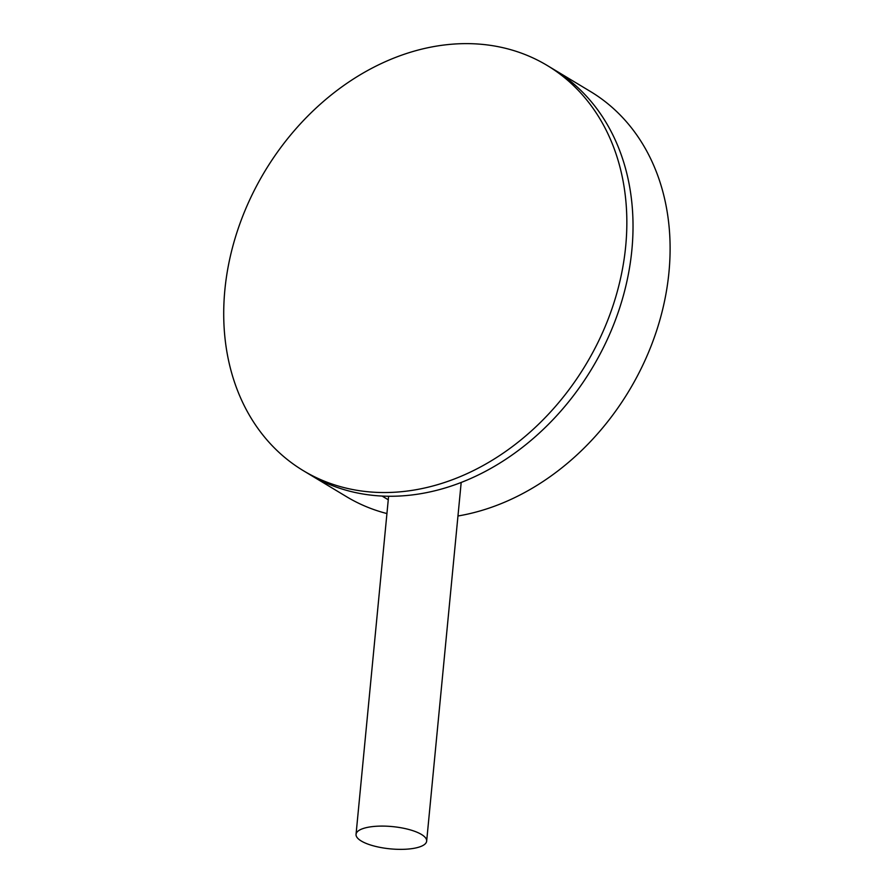<?xml version="1.0" encoding="UTF-8"?>
<svg xmlns="http://www.w3.org/2000/svg" width="894" height="894" viewBox="0 0 894 894"><rect width="100%" height="100%" fill="white"/><g stroke="black" fill="none" stroke-linecap="round" stroke-linejoin="round"><path stroke-width="1.34" d="M386.934 513.558A236.463 187.349 121 0 1 346.593 496.729L303.334 470.68A236.463 187.349 121 0 1 237.949 229.311A236.463 187.349 121 0 1 446.788 44.7A236.463 187.349 121 0 1 547.229 65.486A236.463 187.349 121 0 1 612.614 306.854A236.463 187.349 121 0 1 403.764 491.465A236.463 187.349 121 0 1 303.334 470.68M409.955 495.187A236.463 187.349 121 0 1 309.514 474.401A236.463 187.349 121 0 0 382.096 496.058L388.264 499.768M438.228 489.923A236.463 187.349 121 0 0 623.554 294.964A236.463 187.349 121 0 0 553.408 69.207L590.498 91.534A236.463 187.349 121 0 1 657.828 326.869A236.463 187.349 121 0 1 457.963 515.994M547.229 65.486L553.408 69.207A236.463 187.349 121 0 1 618.871 310.341A236.463 187.349 121 0 1 410.38 495.142M378.497 826.157A35.469 11.175 -174.5 0 0 356.047 834.326A35.469 11.175 -174.5 0 0 404.2 849.3A35.469 11.175 -174.5 0 0 426.661 841.131A35.469 11.175 -174.5 0 0 378.497 826.157M356.047 834.326L388.599 496.248M426.661 841.131L461.192 482.436"/></g></svg>
